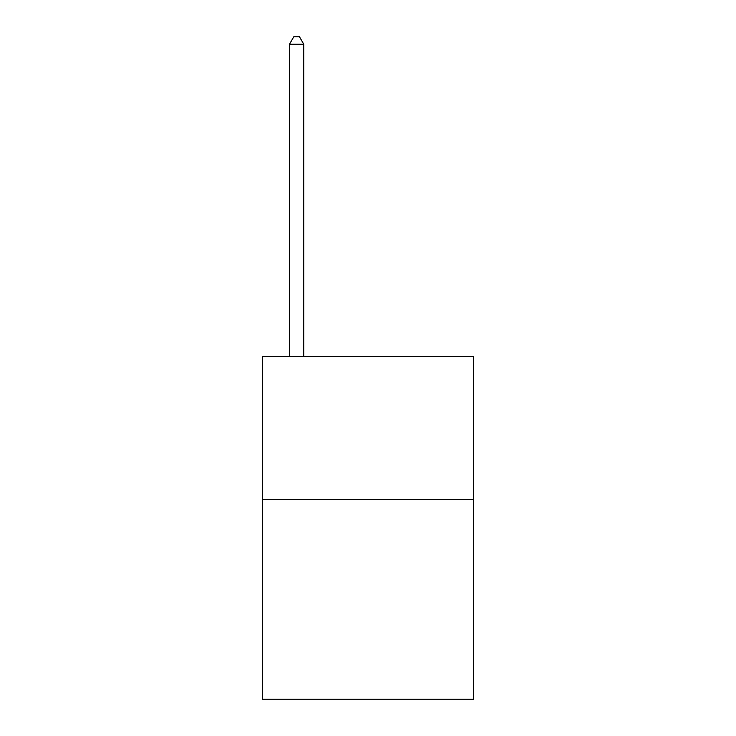 <?xml version="1.0" encoding="UTF-8"?>
<svg xmlns="http://www.w3.org/2000/svg" width="736" height="736" viewBox="0 0 736 736"><rect width="100%" height="100%" fill="white"/><g stroke="black" fill="none" stroke-linecap="round" stroke-linejoin="round"><path stroke-width="1.1" d="M473.644 499.339L473.644 699.2L262.356 699.2L262.356 356.583L473.644 356.583L473.644 499.339L262.356 499.339M303.756 356.583L303.756 44.224L289.487 44.224L289.487 356.583M289.487 44.224L293.765 36.8L299.478 36.8L303.756 44.224"/></g></svg>
